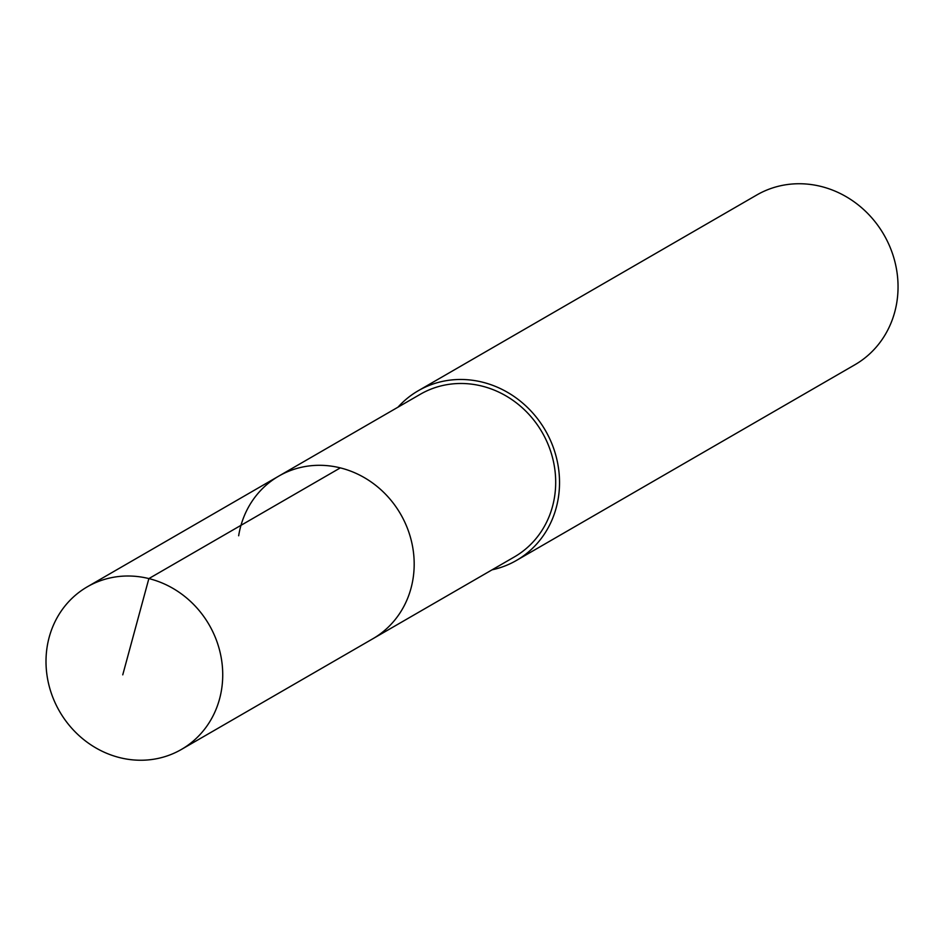 <?xml version="1.0" encoding="UTF-8"?>
<svg xmlns="http://www.w3.org/2000/svg" width="944" height="944" viewBox="0 0 944 944"><rect width="100%" height="100%" fill="white"/><g stroke="black" fill="none" stroke-linecap="round" stroke-linejoin="round"><path stroke-width="1.42" d="M221.533 689.781A93.952 86.411 60 0 1 181.39 749.453A93.952 86.411 60 0 1 85.408 740.922A93.952 86.411 60 0 1 47.2 646.475A93.952 86.411 60 0 1 87.344 586.79A93.952 86.411 60 0 1 183.325 595.334A93.952 86.411 60 0 1 221.533 689.781M238.655 535.767A93.952 86.411 60 0 1 278.799 476.095L420.304 394.273A93.952 86.411 -120 0 1 516.285 402.805A93.952 86.411 -120 0 1 554.494 497.252A93.952 86.411 -120 0 1 514.362 556.936L372.845 638.758A93.952 86.411 -120 0 0 412.988 579.073A93.952 86.411 -120 0 0 374.78 484.626A93.952 86.411 -120 0 0 278.799 476.095A93.952 86.411 60 0 1 374.78 484.626A93.952 86.411 60 0 1 412.988 579.073A93.952 86.411 60 0 1 372.845 638.758L181.39 749.453M398.002 407.159A98.034 90.176 60 0 1 418.263 390.733A98.034 90.176 60 0 1 518.421 399.642A98.034 90.176 60 0 1 558.282 498.196A98.034 90.176 60 0 1 516.403 560.465A98.034 90.176 60 0 1 492.06 569.822M516.403 560.465L854.922 364.738A98.034 90.176 -120 0 0 896.8 302.458A98.034 90.176 -120 0 0 856.928 203.904A98.034 90.176 -120 0 0 756.769 194.995L418.263 390.733M122.755 674.842L148.869 578.589L340.324 467.882M278.799 476.095L87.344 586.79"/></g></svg>
